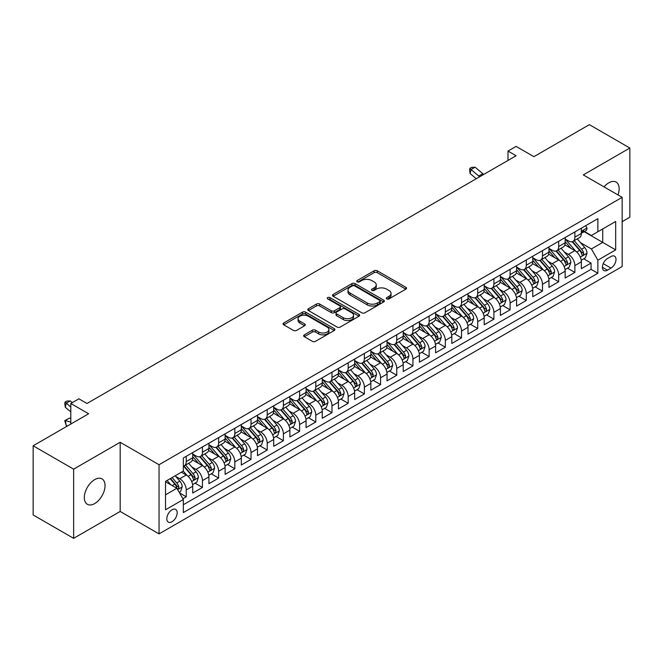 <?xml version="1.0" encoding="UTF-8"?>
<svg xmlns="http://www.w3.org/2000/svg" width="663" height="663" viewBox="0 0 663 663"><rect width="100%" height="100%" fill="white"/><g stroke="black" fill="none" stroke-linecap="round" stroke-linejoin="round"><path stroke-width="0.99" d="M386.761 298.897A1.575 0.912 0 0 0 388.99 298.897L405.872 289.151A2.246 1.301 0 0 0 406.535 288.231A2.246 1.301 0 0 0 405.872 287.311L377.264 270.794A2.246 1.301 0 0 0 374.089 270.794L357.2 280.548A1.575 0.912 0 0 0 356.735 281.187A1.575 0.912 0 0 0 357.2 281.833A1.575 0.912 0 0 0 359.421 281.833L361.608 280.573A7.194 4.152 0 0 1 371.786 280.573L374.164 281.949A7.194 4.152 0 0 1 376.269 284.883A7.194 4.152 0 0 1 374.164 287.817L371.984 289.085A1.575 0.912 0 0 0 371.52 289.723A1.575 0.912 0 0 0 371.984 290.369A1.575 0.912 0 0 0 374.205 290.369L376.393 289.101A7.194 4.152 0 0 1 386.562 289.101L388.949 290.477A7.194 4.152 0 0 1 391.054 293.419A7.194 4.152 0 0 1 388.949 296.353L386.761 297.612A1.575 0.912 0 0 0 386.305 298.259A1.575 0.912 0 0 0 386.761 298.897L386.761 297.612M94.685 503.565A14.652 8.462 120 0 0 104.257 490.653A14.652 8.462 120 0 0 102.011 478.901A14.652 8.462 120 0 0 94.685 479.631A14.652 8.462 120 0 0 85.104 492.543A14.652 8.462 120 0 0 87.35 504.286A14.652 8.462 120 0 0 94.685 503.565M618.007 194.947A14.652 8.462 120 0 0 616.126 182.085A14.652 8.462 120 0 0 608.8 182.806A14.652 8.462 120 0 0 604.043 186.883M171.999 521.748A7.326 4.235 120 0 0 176.789 515.292A7.326 4.235 120 0 0 175.67 509.416A7.326 4.235 120 0 0 171.999 509.781A7.326 4.235 120 0 0 167.217 516.237A7.326 4.235 120 0 0 168.336 522.112A7.326 4.235 120 0 0 171.999 521.748M304.309 334.848A2.246 1.301 0 0 0 303.654 335.768A2.246 1.301 0 0 0 304.309 336.68L312.339 341.321A2.246 1.301 0 0 0 315.513 341.321L334.268 330.489A2.246 1.301 0 0 0 334.931 329.569A2.246 1.301 0 0 0 334.268 328.657L305.66 312.14A2.246 1.301 0 0 0 302.485 312.14L283.731 322.964A2.246 1.301 0 0 0 283.068 323.884A2.246 1.301 0 0 0 283.731 324.804L293.427 330.398A2.246 1.301 0 0 0 296.601 330.398L304.632 325.765A2.246 1.301 0 0 0 305.287 324.845A2.246 1.301 0 0 0 304.632 323.925L299.825 321.149A6.017 3.472 0 0 1 298.06 318.696A6.017 3.472 0 0 1 301.773 315.489A6.017 3.472 0 0 1 308.328 316.243L327.157 327.116A6.017 3.472 0 0 1 328.923 329.569A6.017 3.472 0 0 1 325.21 332.776A6.017 3.472 0 0 1 318.654 332.03L315.513 330.215A2.246 1.301 0 0 0 312.339 330.215L304.309 334.848L304.309 336.68M622.159 221.649L629.85 217.215L629.85 148.031L589.366 124.661L533.906 156.675L516.096 146.39L507.999 151.065L516.096 155.747L86.994 403.485L78.897 398.811L70.8 403.485L70.8 424.055M73.634 469.164L73.634 538.339L120.185 511.463L120.185 442.279L73.634 469.164L33.15 445.785L88.61 413.77L70.8 403.485M120.185 442.279L159.045 464.722L622.159 197.342L622.159 266.526L159.045 533.897L159.045 464.722M629.85 148.031L583.299 174.908L622.159 197.342M361.766 312.779A2.246 1.301 0 0 0 364.948 312.779L383.703 301.947A2.246 1.301 0 0 0 384.358 301.035A2.246 1.301 0 0 0 383.703 300.115L355.095 283.598A2.246 1.301 0 0 0 351.912 283.598L333.157 294.43A2.246 1.301 0 0 0 332.503 295.342A2.246 1.301 0 0 0 333.157 296.262L361.766 312.779M328.301 299.237A1.575 0.912 0 0 1 329.901 299.461L329.901 297.596L358.99 314.386A2.246 1.301 0 0 1 359.644 315.306A2.246 1.301 0 0 1 358.99 316.218L340.235 327.05A2.246 1.301 0 0 1 337.053 327.05L308.444 310.533L316.466 305.933L316.466 304.06L308.444 308.693A2.246 1.301 0 0 0 307.789 309.613A2.246 1.301 0 0 0 308.444 310.533L308.444 308.693M316.466 305.933A2.246 1.301 0 0 1 319.649 305.933L319.649 304.06A2.246 1.301 0 0 0 316.466 304.06M319.649 304.06L331.251 310.756A2.246 1.301 0 0 0 334.434 310.756L339.754 307.69A2.246 1.301 0 0 0 340.417 306.77A2.246 1.301 0 0 0 339.754 305.85L327.679 298.88A1.575 0.912 0 0 1 327.215 298.234A1.575 0.912 0 0 1 328.185 297.397A1.575 0.912 0 0 1 329.901 297.596M73.634 538.339L33.15 514.969L33.15 445.785M182.889 498.725L186.253 496.786L179.532 492.907M175.712 476.399L179.772 478.744A9.158 5.287 60 0 1 186.253 489.965L192.726 486.219L192.726 493.048L202.447 487.438L195.079 483.186M191.905 467.05L195.966 469.396A9.158 5.287 60 0 1 202.447 480.609L208.92 476.871L208.92 483.7L218.641 478.089L211.273 473.838M208.091 457.702L212.16 460.047A9.158 5.287 60 0 1 218.641 471.26L225.113 467.523L225.113 474.352L234.826 468.741L227.459 464.49M224.285 448.345L228.354 450.699A9.158 5.287 60 0 1 234.826 461.912L241.307 458.174L241.307 465.003L251.02 459.393L243.653 455.141M240.478 438.997L244.548 441.351A9.158 5.287 60 0 1 251.02 452.564L257.501 448.826L257.501 455.655L267.214 450.044L259.846 445.793M256.672 429.649L260.741 432.003A9.158 5.287 60 0 1 267.214 443.215L273.695 439.478L273.695 446.307L283.408 440.696L276.04 436.436M272.866 420.301L276.927 422.654A9.158 5.287 60 0 1 283.408 433.867L289.888 430.13L289.888 436.95L299.601 431.348L292.234 427.088M289.06 410.952L293.121 413.298A9.158 5.287 60 0 1 299.601 424.519L306.074 420.781L306.074 427.602L315.795 422L308.428 417.74M305.253 401.604L309.314 403.949A9.158 5.287 60 0 1 315.795 415.171L322.268 411.433L322.268 418.254L331.989 412.651L324.621 408.391M321.447 392.256L325.508 394.601A9.158 5.287 60 0 1 331.989 405.822L338.462 402.085L338.462 408.905L348.174 403.295L340.807 399.043M337.633 382.907L341.702 385.253A9.158 5.287 60 0 1 348.174 396.474L354.655 392.736L354.655 399.557L364.368 393.946L357.001 389.695M353.827 373.559L357.896 375.904A9.158 5.287 60 0 1 364.368 387.126L370.849 383.388L370.849 390.209L380.562 384.598L373.194 380.347M370.02 364.211L374.089 366.556A9.158 5.287 60 0 1 380.562 377.777L387.043 374.04L387.043 380.86L396.756 375.25L389.388 370.998M386.214 354.862L390.283 357.208A9.158 5.287 60 0 1 396.756 368.429L403.237 364.691L403.237 371.512L412.95 365.901L405.582 361.65M402.408 345.514L406.469 347.86A9.158 5.287 60 0 1 412.95 359.081L419.422 355.343L419.422 362.164L429.143 356.553L421.776 352.302M418.602 336.166L422.662 338.511A9.158 5.287 60 0 1 429.143 349.733L435.616 345.995L435.616 352.815L445.337 347.205L437.97 342.953M434.795 326.818L438.856 329.163A9.158 5.287 60 0 1 445.337 340.384L451.81 336.638L451.81 343.467L461.531 337.857L454.163 333.605M450.981 317.469L455.05 319.815A9.158 5.287 60 0 1 461.531 331.036L468.003 327.29L468.003 334.119L477.716 328.508L470.349 324.257M467.175 308.121L471.244 310.466A9.158 5.287 60 0 1 477.716 321.688L484.197 317.942L484.197 324.771L493.91 319.16L486.543 314.908M483.368 298.773L487.438 301.118A9.158 5.287 60 0 1 493.91 312.339L500.391 308.593L500.391 315.422L510.104 309.812L502.736 305.56M499.562 289.424L503.631 291.77A9.158 5.287 60 0 1 510.104 302.983L516.585 299.245L516.585 306.074L526.298 300.463L518.93 296.212M515.756 280.068L519.817 282.421A9.158 5.287 60 0 1 526.298 293.634L532.779 289.897L532.779 296.726L542.491 291.115L535.124 286.864M531.95 270.719L536.011 273.073A9.158 5.287 60 0 1 542.491 284.286L548.964 280.548L548.964 287.377L558.685 281.767L551.318 277.515M548.144 261.371L552.204 263.725A9.158 5.287 60 0 1 558.685 274.938L565.158 271.2L565.158 278.029L574.879 272.418L574.879 265.59A9.158 5.287 -120 0 0 568.398 254.377L564.337 252.023M567.511 268.159L574.879 272.418M192.726 486.219A9.158 5.287 -120 0 0 186.253 475.006L181.397 472.197M208.92 476.871A9.158 5.287 -120 0 0 202.447 465.658L192.427 459.873M225.113 467.523A9.158 5.287 -120 0 0 218.641 456.31L208.621 450.525M241.307 458.174A9.158 5.287 -120 0 0 234.826 446.953L224.815 441.177M257.501 448.826A9.158 5.287 -120 0 0 251.02 437.605L241.009 431.828M273.695 439.478A9.158 5.287 -120 0 0 267.214 428.257L257.203 422.48M289.888 430.13A9.158 5.287 -120 0 0 283.408 418.908L273.396 413.132M306.074 420.781A9.158 5.287 -120 0 0 299.601 409.56L289.59 403.784M322.268 411.433A9.158 5.287 -120 0 0 315.795 400.212L305.776 394.435M338.462 402.085A9.158 5.287 -120 0 0 331.989 390.863L321.969 385.087M354.655 392.736A9.158 5.287 -120 0 0 348.174 381.515L338.163 375.73M370.849 383.388A9.158 5.287 -120 0 0 364.368 372.167L354.357 366.382M387.043 374.04A9.158 5.287 -120 0 0 380.562 362.818L370.551 357.034M403.237 364.691A9.158 5.287 -120 0 0 396.756 353.47L386.744 347.685M419.422 355.343A9.158 5.287 -120 0 0 412.95 344.122L402.938 338.337M435.616 345.995A9.158 5.287 -120 0 0 429.143 334.774L419.124 328.989M451.81 336.638A9.158 5.287 -120 0 0 445.337 325.425L435.318 319.641M468.003 327.29A9.158 5.287 -120 0 0 461.531 316.077L451.511 310.292M484.197 317.942A9.158 5.287 -120 0 0 477.716 306.729L467.705 300.944M500.391 308.593A9.158 5.287 -120 0 0 493.91 297.38L483.899 291.596M516.585 299.245A9.158 5.287 -120 0 0 510.104 288.032L500.093 282.247M532.779 289.897A9.158 5.287 -120 0 0 526.298 278.684L516.286 272.899M548.964 280.548A9.158 5.287 -120 0 0 542.491 269.327L532.48 263.551M565.158 271.2A9.158 5.287 -120 0 0 558.685 259.979L548.666 254.202M610.988 256.523L607.424 258.578A7.102 4.102 120 0 0 602.783 264.835A7.102 4.102 120 0 0 603.877 270.521A7.102 4.102 120 0 0 607.424 270.173L610.988 268.117A7.102 4.102 120 0 0 615.62 261.86A7.102 4.102 120 0 0 614.535 256.175A7.102 4.102 120 0 0 610.988 256.523M165.526 494.822L176.864 488.275L183.336 499.496L183.336 512.582L597.869 273.255L597.869 260.169L591.396 248.948L580.523 242.675M183.336 499.496L165.526 509.781L165.526 481.363L183.336 471.078L183.336 457.992L597.869 218.657L597.869 231.752L615.678 221.467L615.678 249.885L597.869 260.169M192.726 454.064L195.966 455.929A9.158 5.287 60 0 0 200.549 456.384L207.022 452.647A9.158 5.287 -120 0 0 208.92 448.453L208.92 443.215M208.92 444.716L212.16 446.58A9.158 5.287 60 0 0 216.743 447.036L223.216 443.298A9.158 5.287 -120 0 0 225.113 439.105L225.113 433.867M225.113 435.367L228.354 437.232A9.158 5.287 60 0 0 232.937 437.688L239.409 433.95A9.158 5.287 -120 0 0 241.307 429.757L241.307 424.519M241.307 426.019L244.548 427.884A9.158 5.287 60 0 0 249.122 428.339L255.603 424.602A9.158 5.287 -120 0 0 257.501 420.408L257.501 415.171M257.501 416.671L260.741 418.535A9.158 5.287 60 0 0 265.316 418.991L271.797 415.253A9.158 5.287 -120 0 0 273.695 411.06L273.695 405.822M273.695 407.322L276.927 409.187A9.158 5.287 60 0 0 281.51 409.643L287.991 405.905A9.158 5.287 -120 0 0 289.888 401.712L289.888 396.474M289.888 397.966L293.121 399.839A9.158 5.287 60 0 0 297.704 400.295L304.184 396.557A9.158 5.287 -120 0 0 306.074 392.363L306.074 387.126M306.074 388.617L309.314 390.49A9.158 5.287 60 0 0 313.897 390.946L320.37 387.209A9.158 5.287 -120 0 0 322.268 383.015L322.268 377.777M322.268 379.269L325.508 381.142A9.158 5.287 60 0 0 330.091 381.598L336.564 377.852A9.158 5.287 -120 0 0 338.462 373.667L338.462 368.429M338.462 369.921L341.702 371.794A9.158 5.287 60 0 0 346.285 372.25L352.757 368.504A9.158 5.287 -120 0 0 354.655 364.31L354.655 359.081M354.655 360.573L357.896 362.446A9.158 5.287 60 0 0 362.47 362.901L368.951 359.155A9.158 5.287 -120 0 0 370.849 354.962L370.849 349.733M370.849 351.224L374.089 353.097A9.158 5.287 60 0 0 378.664 353.553L385.145 349.807A9.158 5.287 -120 0 0 387.043 345.614L387.043 340.384M387.043 341.876L390.283 343.749A9.158 5.287 60 0 0 394.858 344.196L401.339 340.459A9.158 5.287 -120 0 0 403.237 336.265L403.237 331.036M403.237 332.528L406.469 334.401A9.158 5.287 60 0 0 411.052 334.848L417.533 331.11A9.158 5.287 -120 0 0 419.422 326.917L419.422 321.679M419.422 323.179L422.662 325.052A9.158 5.287 60 0 0 427.245 325.5L433.718 321.762A9.158 5.287 -120 0 0 435.616 317.569L435.616 312.331M435.616 313.831L438.856 315.704A9.158 5.287 60 0 0 443.439 316.152L449.912 312.414A9.158 5.287 -120 0 0 451.81 308.22L451.81 302.983M451.81 304.483L455.05 306.356A9.158 5.287 60 0 0 459.633 306.803L466.106 303.066A9.158 5.287 -120 0 0 468.003 298.872L468.003 293.634M468.003 295.134L471.244 296.999A9.158 5.287 60 0 0 475.827 297.455L482.299 293.717A9.158 5.287 -120 0 0 484.197 289.524L484.197 284.286M484.197 285.786L487.438 287.651A9.158 5.287 60 0 0 492.012 288.107L498.493 284.369A9.158 5.287 -120 0 0 500.391 280.176L500.391 274.938M500.391 276.438L503.631 278.303A9.158 5.287 60 0 0 508.206 278.758L514.687 275.021A9.158 5.287 -120 0 0 516.585 270.827L516.585 265.59M516.585 267.09L519.817 268.954A9.158 5.287 60 0 0 524.4 269.41L530.881 265.672A9.158 5.287 -120 0 0 532.779 261.479L532.779 256.241M532.779 257.741L536.011 259.606A9.158 5.287 60 0 0 540.594 260.062L547.074 256.324A9.158 5.287 -120 0 0 548.964 252.131L548.964 246.893M548.964 248.393L552.204 250.258A9.158 5.287 60 0 0 556.787 250.713L563.26 246.976A9.158 5.287 -120 0 0 565.158 242.782L565.158 237.545M183.336 504.734L591.065 269.327L591.065 263.07L581.352 268.681L581.352 261.852A9.158 5.287 -120 0 0 574.879 250.631L564.859 244.854M565.158 239.045L568.398 240.909A9.158 5.287 -120 0 0 572.981 241.365A9.158 5.287 -120 0 0 574.879 237.172L574.879 231.934M572.981 241.365L579.454 237.627A9.158 5.287 -120 0 0 581.352 233.434L581.352 228.196M186.253 456.301L186.253 461.539A9.158 5.287 60 0 1 184.355 465.733A9.158 5.287 60 0 1 183.336 466.106M184.355 465.733L190.828 461.995A9.158 5.287 -120 0 0 192.726 457.801L192.726 452.564M202.447 446.953L202.447 452.191A9.158 5.287 60 0 1 200.549 456.384M218.641 437.605L218.641 442.843A9.158 5.287 60 0 1 216.743 447.036M234.826 428.257L234.826 433.494A9.158 5.287 60 0 1 232.937 437.688M251.02 418.908L251.02 424.146A9.158 5.287 60 0 1 249.122 428.339M267.214 409.56L267.214 414.798A9.158 5.287 60 0 1 265.316 418.991M283.408 400.212L283.408 405.449A9.158 5.287 60 0 1 281.51 409.643M299.601 390.863L299.601 396.101A9.158 5.287 60 0 1 297.704 400.295M315.795 381.515L315.795 386.753A9.158 5.287 60 0 1 313.897 390.946M331.989 372.167L331.989 377.404A9.158 5.287 60 0 1 330.091 381.598M348.174 362.818L348.174 368.056A9.158 5.287 60 0 1 346.285 372.25M364.368 353.47L364.368 358.708A9.158 5.287 60 0 1 362.47 362.901M380.562 344.122L380.562 349.36A9.158 5.287 60 0 1 378.664 353.553M396.756 334.774L396.756 340.011A9.158 5.287 60 0 1 394.858 344.196M412.95 325.425L412.95 330.655A9.158 5.287 60 0 1 411.052 334.848M429.143 316.077L429.143 321.306A9.158 5.287 60 0 1 427.245 325.5M445.337 306.729L445.337 311.958A9.158 5.287 60 0 1 443.439 316.152M461.531 297.38L461.531 302.61A9.158 5.287 60 0 1 459.633 306.803M477.716 288.024L477.716 293.261A9.158 5.287 60 0 1 475.827 297.455M493.91 278.675L493.91 283.913A9.158 5.287 60 0 1 492.012 288.107M510.104 269.327L510.104 274.565A9.158 5.287 60 0 1 508.206 278.758M526.298 259.979L526.298 265.217A9.158 5.287 60 0 1 524.4 269.41M542.491 250.631L542.491 255.868A9.158 5.287 60 0 1 540.594 260.062M558.685 241.282L558.685 246.52A9.158 5.287 60 0 1 556.787 250.713M558.685 274.938L558.685 281.767M542.491 284.286L542.491 291.115M526.298 293.634L526.298 300.463M510.104 302.983L510.104 309.812M493.91 312.339L493.91 319.16M477.716 321.688L477.716 328.508M461.531 331.036L461.531 337.857M445.337 340.384L445.337 347.205M429.143 349.733L429.143 356.553M412.95 359.081L412.95 365.901M396.756 368.429L396.756 375.25M380.562 377.777L380.562 384.598M364.368 387.126L364.368 393.946M348.174 396.474L348.174 403.295M331.989 405.822L331.989 412.651M315.795 415.171L315.795 422M299.601 424.519L299.601 431.348M283.408 433.867L283.408 440.696M267.214 443.215L267.214 450.044M251.02 452.564L251.02 459.393M234.826 461.912L234.826 468.741M218.641 471.26L218.641 478.089M202.447 480.609L202.447 487.438M186.253 489.965L186.253 496.786M176.864 488.275L165.526 481.736M591.396 248.948L602.725 242.409L602.725 228.942L615.678 221.467M584.186 231.702L615.678 249.885M584.509 231.511L591.396 235.489L597.869 231.752M120.185 511.463L159.045 533.897M507.999 151.065L507.999 160.421M583.697 258.81L591.065 263.07M591.065 269.327L597.869 273.255M387.391 299.121L388.949 298.226A7.194 4.152 0 0 0 391.054 295.284L391.054 293.419M376.269 284.883L376.269 286.756A7.194 4.152 0 0 1 374.164 289.69L372.606 290.585M405.847 289.167L377.264 272.667A2.246 1.301 0 0 0 374.089 272.667L357.829 282.057M383.67 301.972L355.095 285.471A2.246 1.301 0 0 0 351.912 285.471L333.191 296.278M379.733 301.673A1.575 0.912 0 0 0 380.189 301.035A1.575 0.912 0 0 0 379.733 300.389L354.614 285.894A1.575 0.912 0 0 0 352.393 285.894L350.089 287.22A7.194 4.152 0 0 0 347.984 290.162A7.194 4.152 0 0 0 350.089 293.096L367.252 303.008A7.194 4.152 0 0 0 377.421 303.008L379.733 301.673L379.733 303.546A1.575 0.912 0 0 0 380.189 302.9L380.189 301.035M347.984 290.162L347.984 292.027A7.194 4.152 0 0 0 350.089 294.969L350.089 293.096M379.733 303.546L377.421 304.872A7.194 4.152 0 0 1 367.252 304.872L350.089 294.969M319.649 305.933L331.251 312.629A2.246 1.301 0 0 0 334.434 312.629L339.754 309.555A2.246 1.301 0 0 0 340.417 308.635L340.417 306.77M329.901 299.461L358.956 316.234M343.293 317.71A6.017 3.472 0 0 0 349.849 318.464A6.017 3.472 0 0 0 353.553 315.256A6.017 3.472 0 0 0 351.796 312.803L345.158 308.975A2.246 1.301 0 0 0 341.984 308.975L336.655 312.041A2.246 1.301 0 0 0 336 312.961A2.246 1.301 0 0 0 336.655 313.881L343.293 317.71L343.293 319.583A6.017 3.472 0 0 0 349.849 320.337A6.017 3.472 0 0 0 353.553 317.129L353.553 315.256M336 312.961L336 314.834A2.246 1.301 0 0 0 336.655 315.754L336.655 313.881M343.293 319.583L336.655 315.754M328.923 329.569L328.923 331.442A6.017 3.472 0 0 1 325.21 334.649A6.017 3.472 0 0 1 318.654 333.895L315.513 332.08A2.246 1.301 0 0 0 312.339 332.08L304.342 336.705M298.06 318.696L298.06 320.569A6.017 3.472 0 0 0 299.825 323.022L299.825 321.149M304.599 325.782L299.825 323.022M334.243 330.505L305.66 314.005A2.246 1.301 0 0 0 302.485 314.005L283.756 324.82M581.219 260.244L585.404 257.832L587.02 253.158A6.066 3.506 -120 0 0 584.658 247.456L577.258 238.895M575.774 251.227L566.998 241.067A17.52 10.111 -120 0 0 565.158 239.144M570.967 248.376L566.053 242.691A14.545 8.395 -120 0 0 565.158 241.713M572.152 241.697L579.636 250.357A6.066 3.506 60 0 1 581.799 254.534L582.238 255.255L583.059 255.139L583.747 253.415A6.066 3.506 -120 0 0 581.584 249.238L574.183 240.669M572.592 241.556L580.631 250.863A3.091 1.782 60 0 1 581.41 252.073L583.747 253.415M585.644 225.718L587.02 228.105A6.066 3.506 60 0 1 585.76 230.79L582.686 232.564A6.066 3.506 -120 0 0 583.747 231.163L583.614 230.625M581.559 232.846L581.584 232.846A6.066 3.506 -120 0 0 582.686 232.564M582.959 230.716L583.747 231.163C583.365 230.252 582.711 230.625 581.799 232.29A6.066 3.506 60 0 1 581.352 233.152M479.705 176.756A11.453 6.613 60 0 1 478.752 176.018L471.037 169.537L470.142 173.573L476.274 178.728M483.758 174.419A11.453 6.613 60 0 1 482.805 173.681L475.089 167.192L471.037 169.537L469.926 168.319L471.55 167.383L475.089 167.192M470.142 173.573L469.57 169.935L469.926 168.319M565.025 269.601L569.21 267.181L570.826 262.507A6.066 3.506 -120 0 0 568.464 256.805L561.064 248.244M559.58 260.576L550.812 250.415A17.52 10.111 -120 0 0 548.964 248.492M554.774 257.725L549.867 252.039A14.545 8.395 -120 0 0 548.964 251.062M555.959 251.045L563.442 259.705A6.066 3.506 60 0 1 565.605 263.891L566.053 264.603L566.873 264.487L567.553 262.763A6.066 3.506 -120 0 0 565.39 258.587L557.989 250.017M556.398 250.904L564.445 260.211A3.091 1.782 60 0 1 565.224 261.421L567.553 262.763M548.831 278.949L553.017 276.529L554.633 271.855A6.066 3.506 -120 0 0 552.271 266.153L544.87 257.592M543.387 269.924L534.618 259.763A17.52 10.111 -120 0 0 532.779 257.841M538.58 267.073L533.674 261.388A14.545 8.395 -120 0 0 532.779 260.41M539.765 260.393L547.248 269.054A6.066 3.506 60 0 1 549.412 273.239L549.859 273.952L550.68 273.836L551.359 272.112A6.066 3.506 -120 0 0 549.196 267.935L541.795 259.366M540.212 260.252L548.251 269.559A3.091 1.782 60 0 1 549.03 270.769L551.359 272.112M532.638 288.297L536.823 285.877L538.439 281.203A6.066 3.506 -120 0 0 536.077 275.51L528.676 266.94M527.201 279.272L518.425 269.112A17.52 10.111 -120 0 0 516.585 267.189M522.386 276.421L517.48 270.736A14.545 8.395 -120 0 0 516.585 269.758M523.579 269.742L531.055 278.402A6.066 3.506 60 0 1 533.226 282.587L533.665 283.3L534.486 283.184L535.165 281.46A6.066 3.506 -120 0 0 533.002 277.283L525.602 268.714M524.019 269.601L532.058 278.908A3.091 1.782 60 0 1 532.837 280.118L535.165 281.46M516.444 297.646L520.629 295.226L522.245 290.551A6.066 3.506 -120 0 0 519.883 284.858L512.491 276.289M511.007 288.62L502.231 278.46A17.52 10.111 -120 0 0 500.391 276.537M506.192 285.77L501.286 280.084A14.545 8.395 -120 0 0 500.391 279.115M507.386 279.09L514.869 287.75A6.066 3.506 60 0 1 517.032 291.935L517.471 292.648L518.292 292.54L518.972 290.808A6.066 3.506 -120 0 0 516.808 286.631L509.408 278.062M507.825 278.949L515.864 288.256A3.091 1.782 60 0 1 516.643 289.466L518.972 290.808M500.25 306.994L504.435 304.574L506.06 299.9A6.066 3.506 -120 0 0 503.689 294.206L496.297 285.637M494.813 297.969L486.037 287.808A17.52 10.111 -120 0 0 484.197 285.886M489.998 295.118L485.092 289.433A14.545 8.395 -120 0 0 484.197 288.463M491.192 288.438L498.675 297.099A6.066 3.506 60 0 1 500.838 301.284L501.278 302.005L502.098 301.889L502.778 300.157A6.066 3.506 -120 0 0 500.615 295.98L493.222 287.411M491.631 288.297L499.67 297.604A3.091 1.782 60 0 1 500.449 298.814L502.778 300.157M484.065 316.342L488.241 313.922L489.866 309.248A6.066 3.506 -120 0 0 487.504 303.555L480.103 294.985M478.62 307.317L469.843 297.157A17.52 10.111 -120 0 0 468.003 295.234M473.805 304.466L468.898 298.789A14.545 8.395 -120 0 0 468.003 297.811M474.998 297.786L482.482 306.447A6.066 3.506 60 0 1 484.645 310.632L485.084 311.353L485.904 311.237L486.584 309.505A6.066 3.506 -120 0 0 484.421 305.328L477.029 296.759M475.437 297.646L483.476 306.952A3.091 1.782 60 0 1 484.255 308.162L486.584 309.505M467.871 325.69L472.056 323.271L473.672 318.596A6.066 3.506 -120 0 0 471.31 312.903L463.909 304.334M462.426 316.665L453.649 306.505A17.52 10.111 -120 0 0 451.81 304.582M457.619 313.814L452.705 308.138A14.545 8.395 -120 0 0 451.81 307.16M458.804 307.135L466.288 315.795A6.066 3.506 60 0 1 468.451 319.98L468.89 320.701L469.711 320.585L470.399 318.853A6.066 3.506 -120 0 0 468.227 314.676L460.835 306.107M459.244 306.994L467.282 316.301A3.091 1.782 60 0 1 468.061 317.511L470.399 318.853M451.677 335.039L455.862 332.619L457.478 327.945A6.066 3.506 -120 0 0 455.116 322.251L447.716 313.682M446.232 326.014L437.464 315.853A17.52 10.111 -120 0 0 435.616 313.93M441.425 323.163L436.511 317.486A14.545 8.395 -120 0 0 435.616 316.508M442.611 316.483L450.094 325.143A6.066 3.506 60 0 1 452.257 329.329L452.696 330.05L453.517 329.934L454.205 328.21A6.066 3.506 -120 0 0 452.042 324.025L444.641 315.464M443.05 316.342L451.097 325.649A3.091 1.782 60 0 1 451.876 326.859L454.205 328.21M435.483 344.387L439.668 341.967L441.285 337.293A6.066 3.506 -120 0 0 438.923 331.599L431.522 323.03M430.038 335.362L421.27 325.201A17.52 10.111 -120 0 0 419.422 323.279M425.232 332.511L420.325 326.834A14.545 8.395 -120 0 0 419.422 325.856M426.417 325.831L433.9 334.5A6.066 3.506 60 0 1 436.063 338.677L436.511 339.398L437.331 339.282L438.011 337.558A6.066 3.506 -120 0 0 435.848 333.373L428.447 324.812M426.856 325.69L434.903 334.997A3.091 1.782 60 0 1 435.682 336.207L438.011 337.558M419.289 353.735L423.475 351.324L425.091 346.641A6.066 3.506 -120 0 0 422.729 340.948L415.328 332.378M413.853 344.71L405.076 334.558A17.52 10.111 -120 0 0 403.237 332.627M409.038 341.859L404.132 336.182A14.545 8.395 -120 0 0 403.237 335.205M410.223 335.18L417.707 343.848A6.066 3.506 60 0 1 419.87 348.025L420.317 348.746L421.138 348.63L421.817 346.906A6.066 3.506 -120 0 0 419.654 342.721L412.253 334.16M410.67 335.039L418.709 344.346A3.091 1.782 60 0 1 419.488 345.556L421.817 346.906M403.096 363.084L407.281 360.672L408.897 355.99A6.066 3.506 -120 0 0 406.535 350.296L399.143 341.727M397.659 354.059L388.883 343.906A17.52 10.111 -120 0 0 387.043 341.975M392.844 351.208L387.938 345.531A14.545 8.395 -120 0 0 387.043 344.553M394.037 344.528L401.521 353.197A6.066 3.506 60 0 1 403.684 357.374L404.123 358.095L404.944 357.979L405.623 356.255A6.066 3.506 -120 0 0 403.46 352.07L396.06 343.509M394.477 344.387L402.516 353.694A3.091 1.782 60 0 1 403.295 354.904L405.623 356.255M386.902 372.432L391.087 370.02L392.711 365.346A6.066 3.506 -120 0 0 390.341 359.644L382.949 351.075M381.465 363.407L372.689 353.255A17.52 10.111 -120 0 0 370.849 351.324M376.65 360.556L371.744 354.879A14.545 8.395 -120 0 0 370.849 353.901M377.844 353.876L385.327 362.545A6.066 3.506 60 0 1 387.49 366.722L387.93 367.443L388.75 367.327L389.43 365.603A6.066 3.506 -120 0 0 387.267 361.418L379.866 352.857M378.283 353.735L386.322 363.051A3.091 1.782 60 0 1 387.101 364.252L389.43 365.603M370.708 381.78L374.893 379.369L376.518 374.694A6.066 3.506 -120 0 0 374.156 368.993L366.755 360.423M365.272 372.755L356.495 362.603A17.52 10.111 -120 0 0 354.655 360.672M360.457 369.913L355.55 364.227A14.545 8.395 -120 0 0 354.655 363.249M361.65 363.225L369.134 371.893A6.066 3.506 60 0 1 371.297 376.07L371.736 376.791L372.556 376.675L373.236 374.951A6.066 3.506 -120 0 0 371.073 370.766L363.68 362.205M362.089 363.084L370.128 372.399A3.091 1.782 60 0 1 370.907 373.601L373.236 374.951M354.523 391.129L358.7 388.717L360.324 384.043A6.066 3.506 -120 0 0 357.962 378.341L350.561 369.78M349.078 382.112L340.301 371.951A17.52 10.111 -120 0 0 338.462 370.02M344.263 379.261L339.357 373.576A14.545 8.395 -120 0 0 338.462 372.598M345.456 372.573L352.94 381.242A6.066 3.506 60 0 1 355.103 385.418L355.542 386.139L356.363 386.023L357.042 384.3A6.066 3.506 -120 0 0 354.879 380.114L347.487 371.553M345.895 372.432L353.934 381.747A3.091 1.782 60 0 1 354.713 382.957L357.042 384.3M338.329 400.477L342.514 398.065L344.13 393.391A6.066 3.506 -120 0 0 341.768 387.689L334.367 379.128M332.884 391.46L324.108 381.3A17.52 10.111 -120 0 0 322.268 379.369M328.077 388.609L323.163 382.924A14.545 8.395 -120 0 0 322.268 381.946M329.262 381.921L336.746 390.59A6.066 3.506 60 0 1 338.909 394.767L339.348 395.488L340.169 395.372L340.857 393.648A6.066 3.506 -120 0 0 338.694 389.463L331.293 380.902M329.702 381.78L337.74 391.095A3.091 1.782 60 0 1 338.52 392.305L340.857 393.648M322.135 409.825L326.32 407.413L327.936 402.739A6.066 3.506 -120 0 0 325.574 397.038L318.174 388.477M316.69 400.808L307.922 390.648A17.52 10.111 -120 0 0 306.074 388.717M311.883 397.957L306.977 392.272A14.545 8.395 -120 0 0 306.074 391.294M313.069 391.269L320.552 399.938A6.066 3.506 60 0 1 322.715 404.115L323.163 404.836L323.975 404.72L324.663 402.996A6.066 3.506 -120 0 0 322.5 398.819L315.099 390.25M313.508 391.129L321.555 400.444A3.091 1.782 60 0 1 322.334 401.654L324.663 402.996M305.941 419.173L310.127 416.762L311.743 412.088A6.066 3.506 -120 0 0 309.381 406.386L301.98 397.825M300.496 410.157L291.728 399.996A17.52 10.111 -120 0 0 289.888 398.073M295.69 407.306L290.784 401.621A14.545 8.395 -120 0 0 289.888 400.643M296.875 400.626L304.358 409.286A6.066 3.506 60 0 1 306.521 413.463L306.969 414.184L307.789 414.068L308.469 412.345A6.066 3.506 -120 0 0 306.306 408.168L298.905 399.598M297.322 400.477L305.361 409.792A3.091 1.782 60 0 1 306.14 411.002L308.469 412.345M289.748 428.522L293.933 426.11L295.549 421.436A6.066 3.506 -120 0 0 293.187 415.734L285.786 407.173M284.311 419.505L275.535 409.344A17.52 10.111 -120 0 0 273.695 407.422M279.496 416.654L274.59 410.969A14.545 8.395 -120 0 0 273.695 409.991M280.689 409.974L288.165 418.635A6.066 3.506 60 0 1 290.336 422.812L290.775 423.533L291.596 423.417L292.275 421.693A6.066 3.506 -120 0 0 290.112 417.516L282.711 408.947M281.129 409.833L289.167 419.14A3.091 1.782 60 0 1 289.946 420.35L292.275 421.693M273.554 437.87L277.739 435.458L279.355 430.784A6.066 3.506 -120 0 0 276.993 425.082L269.601 416.521M268.117 428.853L259.341 418.693A17.52 10.111 -120 0 0 257.501 416.77M263.302 426.002L258.396 420.317A14.545 8.395 -120 0 0 257.501 419.339M264.496 419.323L271.979 427.983A6.066 3.506 60 0 1 274.142 432.168L274.581 432.881L275.402 432.765L276.081 431.041A6.066 3.506 -120 0 0 273.918 426.864L266.518 418.295M264.935 419.182L272.974 428.489A3.091 1.782 60 0 1 273.753 429.699L276.081 431.041M257.36 447.227L261.545 444.807L263.17 440.133A6.066 3.506 -120 0 0 260.799 434.431L253.407 425.87M251.923 438.202L243.147 428.041A17.52 10.111 -120 0 0 241.307 426.118M247.108 435.351L242.202 429.665A14.545 8.395 -120 0 0 241.307 428.688M248.302 428.671L255.785 437.331A6.066 3.506 60 0 1 257.948 441.517L258.388 442.229L259.208 442.113L259.888 440.389A6.066 3.506 -120 0 0 257.725 436.213L250.324 427.643M248.741 428.53L256.78 437.837A3.091 1.782 60 0 1 257.559 439.047L259.888 440.389M241.175 456.575L245.351 454.155L246.976 449.481A6.066 3.506 -120 0 0 244.614 443.779L237.213 435.218M235.73 447.55L226.953 437.389A17.52 10.111 -120 0 0 225.113 435.467M230.915 444.699L226.008 439.014A14.545 8.395 -120 0 0 225.113 438.036M232.108 438.019L239.592 446.68A6.066 3.506 60 0 1 241.755 450.865L242.194 451.578L243.014 451.462L243.694 449.738A6.066 3.506 -120 0 0 241.531 445.561L234.138 436.992M232.547 437.878L240.586 447.185A3.091 1.782 60 0 1 241.365 448.395L243.694 449.738M224.981 465.923L229.166 463.503L230.782 458.829A6.066 3.506 -120 0 0 228.42 453.136L221.019 444.566M219.536 456.898L210.759 446.738A17.52 10.111 -120 0 0 208.92 444.815M214.729 454.047L209.815 448.362A14.545 8.395 -120 0 0 208.92 447.392M215.914 447.368L223.398 456.028A6.066 3.506 60 0 1 225.561 460.213L226 460.926L226.821 460.818L227.508 459.086A6.066 3.506 -120 0 0 225.337 454.909L217.945 446.34M216.353 447.227L224.392 456.534A3.091 1.782 60 0 1 225.171 457.743L227.508 459.086M208.787 475.272L212.972 472.852L214.588 468.177A6.066 3.506 -120 0 0 212.226 462.484L204.826 453.915M203.342 466.246L194.574 456.086A17.52 10.111 -120 0 0 192.726 454.163M198.535 463.396L193.621 457.71A14.545 8.395 -120 0 0 192.726 456.741M199.72 456.716L207.204 465.376A6.066 3.506 60 0 1 209.367 469.561L209.806 470.282L210.627 470.166L211.315 468.434A6.066 3.506 -120 0 0 209.152 464.257L201.751 455.688M200.16 456.575L208.207 465.882A3.091 1.782 60 0 1 208.986 467.092L211.315 468.434M192.593 484.62L196.778 482.2L198.394 477.526A6.066 3.506 -120 0 0 196.033 471.832L188.632 463.263M187.148 475.595L183.278 471.111M182.342 472.744L181.712 472.015M183.527 466.064L191.01 474.725A6.066 3.506 60 0 1 193.173 478.91L193.621 479.631L194.441 479.515L195.121 477.783A6.066 3.506 -120 0 0 192.958 473.606L185.557 465.036M183.966 465.923L192.013 475.23A3.091 1.782 60 0 1 192.792 476.44L195.121 477.783M179.209 492.344L180.585 491.548L182.201 486.874A6.066 3.506 -120 0 0 179.839 481.181L175.181 475.785M170.83 484.802L167.084 480.46M166.148 482.092L165.526 481.371M170.159 478.686L174.817 484.073A6.066 3.506 60 0 1 176.98 488.258L177.427 488.979L178.248 488.863L178.927 487.131A6.066 3.506 -120 0 0 176.764 482.954L172.107 477.559M170.54 478.471L175.819 484.578A3.091 1.782 60 0 1 176.598 485.788L178.927 487.131M67.51 425.953L66.217 425.547L64.75 420.64L69.366 418.129L70.8 418.577M69.366 418.129L65.322 420.466L70.8 422.19M64.75 420.64L65.322 420.466L66.217 425.547M72.3 402.623L70.27 400.916L66.217 403.253L65.322 407.289L70.8 411.897M70.8 407.099L65.115 402.035L66.731 401.107L70.27 400.916M65.322 407.289L64.75 403.651L65.115 402.035M179.772 478.744L186.253 475.006M195.966 469.396L202.447 465.658M212.16 460.047L218.641 456.31M228.354 450.699L234.826 446.953M244.548 441.351L251.02 437.605M260.741 432.003L267.214 428.257M276.927 422.654L283.408 418.908M293.121 413.298L299.601 409.56M309.314 403.949L315.795 400.212M325.508 394.601L331.989 390.863M341.702 385.253L348.174 381.515M357.896 375.904L364.368 372.167M374.089 366.556L380.562 362.818M390.283 357.208L396.756 353.47M406.469 347.86L412.95 344.122M422.662 338.511L429.143 334.774M438.856 329.163L445.337 325.425M455.05 319.815L461.531 316.077M471.244 310.466L477.716 306.729M487.438 301.118L493.91 297.38M503.631 291.77L510.104 288.032M519.817 282.421L526.298 278.684M536.011 273.073L542.491 269.327M552.204 263.725L558.685 259.979M568.398 254.377L574.879 250.631M574.879 237.172L581.352 233.434M186.253 461.539L192.726 457.801M202.447 452.191L208.92 448.453M218.641 442.843L225.113 439.105M234.826 433.494L241.307 429.757M251.02 424.146L257.501 420.408M267.214 414.798L273.695 411.06M283.408 405.449L289.888 401.712M299.601 396.101L306.074 392.363M315.795 386.753L322.268 383.015M331.989 377.404L338.462 373.667M348.174 368.056L354.655 364.31M364.368 358.708L370.849 354.962M380.562 349.36L387.043 345.614M396.756 340.011L403.237 336.265M412.95 330.655L419.422 326.917M429.143 321.306L435.616 317.569M445.337 311.958L451.81 308.22M461.531 302.61L468.003 298.872M477.716 293.261L484.197 289.524M493.91 283.913L500.391 280.176M510.104 274.565L516.585 270.827M526.298 265.217L532.779 261.479M542.491 255.868L548.964 252.131M558.685 246.52L565.158 242.782M574.879 265.59L581.352 261.852M603.222 263.634L610.988 268.117M602.402 267.272L607.424 270.173M388.949 298.226L388.949 296.353M371.984 290.369L371.984 289.085M374.164 289.69L374.164 287.817M357.2 281.833L357.2 280.548M374.089 272.667L374.089 270.794M377.264 272.667L377.264 270.794M405.872 289.151L405.872 287.311M333.157 296.262L333.157 294.43M351.912 285.471L351.912 283.598M355.095 285.471L355.095 283.598M383.703 301.947L383.703 300.115M367.252 304.872L367.252 303.008M377.421 304.872L377.421 303.008M331.251 312.629L331.251 310.756M334.434 312.629L334.434 310.756M339.754 309.555L339.754 307.69M358.99 316.218L358.99 314.386M312.339 332.08L312.339 330.215M315.513 332.08L315.513 330.215M318.654 333.895L318.654 332.03M304.632 325.765L304.632 323.925M283.731 324.804L283.731 322.964M302.485 314.005L302.485 312.14M305.66 314.005L305.66 312.14M334.268 330.489L334.268 328.657M580.291 257.136L586.979 253.274M566.998 241.067L567.835 240.586M581.584 249.238L584.658 247.456M576.744 252.031L579.636 250.357M586.979 228.031L581.352 231.279M478.752 176.018L482.805 173.681M564.097 266.485L570.785 262.623M550.812 250.415L551.641 249.934M565.39 258.587L568.464 256.805M560.55 261.379L563.442 259.705M547.903 275.833L554.591 271.971M534.618 259.763L535.447 259.283M549.196 267.935L552.271 266.153M544.356 270.728L547.248 269.054M531.709 285.181L538.406 281.319M518.425 269.112L519.262 268.631M533.002 277.283L536.077 275.51M528.162 280.076L531.055 278.402M515.524 294.529L522.212 290.667M502.231 278.46L503.068 277.979M516.808 286.631L519.883 284.858M511.969 289.424L514.869 287.75M499.33 303.878L506.018 300.016M486.037 287.808L486.874 287.328M500.615 295.98L503.689 294.206M495.783 298.773L498.675 297.099M483.136 313.226L489.824 309.364M469.843 297.157L470.68 296.676M484.421 305.328L487.504 303.555M479.589 308.121L482.482 306.447M466.943 322.574L473.631 318.712M453.649 306.505L454.486 306.024M468.227 314.676L471.31 312.903M463.396 317.469L466.288 315.795M450.749 331.923L457.437 328.061M437.464 315.853L438.293 315.373M452.042 324.025L455.116 322.251M447.202 326.818L450.094 325.143M434.555 341.271L441.243 337.417M421.27 325.201L422.099 324.721M435.848 333.373L438.923 331.599M431.008 336.166L433.9 334.5M418.361 350.628L425.049 346.766M405.076 334.558L405.905 334.069M419.654 342.721L422.729 340.948M414.814 345.514L417.707 343.848M402.176 359.976L408.864 356.114M388.883 343.906L389.72 343.426M403.46 352.07L406.535 350.296M398.62 354.862L401.521 353.197M385.982 369.324L392.67 365.462M372.689 353.255L373.526 352.774M387.267 361.418L390.341 359.644M382.427 364.211L385.327 362.545M369.788 378.672L376.476 374.81M356.495 362.603L357.332 362.122M371.073 370.766L374.156 368.993M366.241 373.559L369.134 371.893M353.594 388.021L360.282 384.159M340.301 371.951L341.138 371.471M354.879 380.114L357.962 378.341M350.047 382.907L352.94 381.242M337.401 397.369L344.089 393.507M324.108 381.3L324.945 380.819M338.694 389.463L341.768 387.689M333.854 392.256L336.746 390.59M321.207 406.717L327.895 402.855M307.922 390.648L308.751 390.167M322.5 398.819L325.574 397.038M317.66 401.612L320.552 399.938M305.013 416.066L311.701 412.204M291.728 399.996L292.557 399.516M306.306 408.168L309.381 406.386M301.466 410.961L304.358 409.286M288.819 425.414L295.516 421.552M275.535 409.344L276.372 408.864M290.112 417.516L293.187 415.734M285.272 420.309L288.165 418.635M272.634 434.762L279.322 430.9M259.341 418.693L260.178 418.212M273.918 426.864L276.993 425.082M269.079 429.657L271.979 427.983M256.44 444.111L263.128 440.249M243.147 428.041L243.984 427.56M257.725 436.213L260.799 434.431M252.893 439.005L255.785 437.331M240.246 453.459L246.934 449.597M226.953 437.389L227.79 436.909M241.531 445.561L244.614 443.779M236.699 448.354L239.592 446.68M224.053 462.807L230.741 458.945M210.759 446.738L211.596 446.257M225.337 454.909L228.42 453.136M220.506 457.702L223.398 456.028M207.859 472.155L214.547 468.293M194.574 456.086L195.403 455.605M209.152 464.257L212.226 462.484M204.312 467.05L207.204 465.376M191.665 481.504L198.353 477.642M192.958 473.606L196.033 471.832M188.118 476.399L191.01 474.725M177.626 489.609L182.159 486.99M176.764 482.954L179.839 481.181M172.198 485.589L174.817 484.073"/></g></svg>
